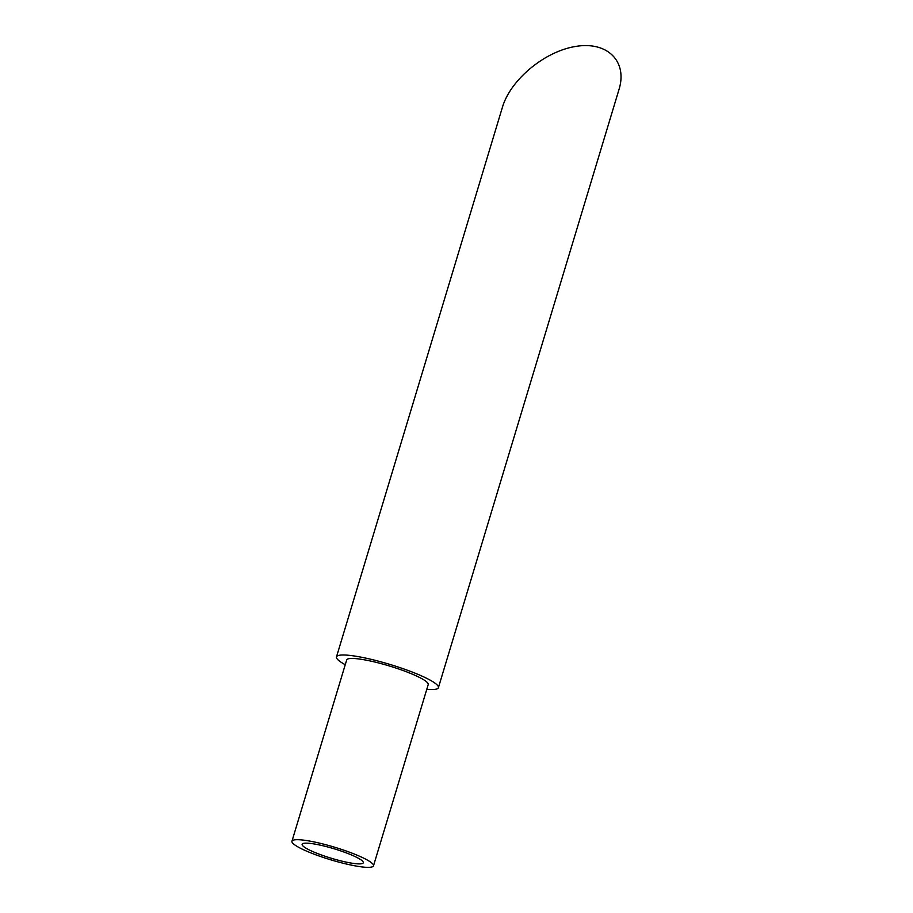 <?xml version="1.0" encoding="UTF-8"?>
<svg xmlns="http://www.w3.org/2000/svg" width="913" height="913" viewBox="0 0 913 913"><rect width="100%" height="100%" fill="white"/><g stroke="black" fill="none" stroke-linecap="round" stroke-linejoin="round"><path stroke-width="1.37" d="M306.62 843.156A31.944 4.942 -163.2 0 0 302.146 844.297A31.944 4.942 -163.2 0 0 331.293 858.254A31.944 4.942 -163.2 0 0 363.294 862.762A31.944 4.942 -163.2 0 0 341.713 851.236A31.944 4.942 -163.2 0 0 306.62 843.156M367.528 867.35A42.591 6.585 16.8 0 1 320.737 856.577A42.591 6.585 16.8 0 1 291.955 841.215A42.591 6.585 16.8 0 1 334.626 847.218A42.591 6.585 16.8 0 1 373.485 865.832A42.591 6.585 16.8 0 1 367.528 867.35M345.251 664.698A53.228 8.24 16.8 0 1 336.486 656.892A53.228 8.24 16.8 0 1 389.828 664.39A53.228 8.24 16.8 0 1 438.4 687.66A53.228 8.24 16.8 0 1 430.959 689.555A53.228 8.24 16.8 0 1 426.782 689.315M502.447 107.198C510.618 79.397 545.312 50.854 576.434 46.323C607.681 41.37 627.642 61.593 619.014 89.451L438.4 687.66M291.955 841.215L346.678 659.973A42.591 6.585 16.8 0 1 389.349 665.965A42.591 6.585 16.8 0 1 428.208 684.59L373.485 865.832M502.447 107.186L336.486 656.892"/></g></svg>
